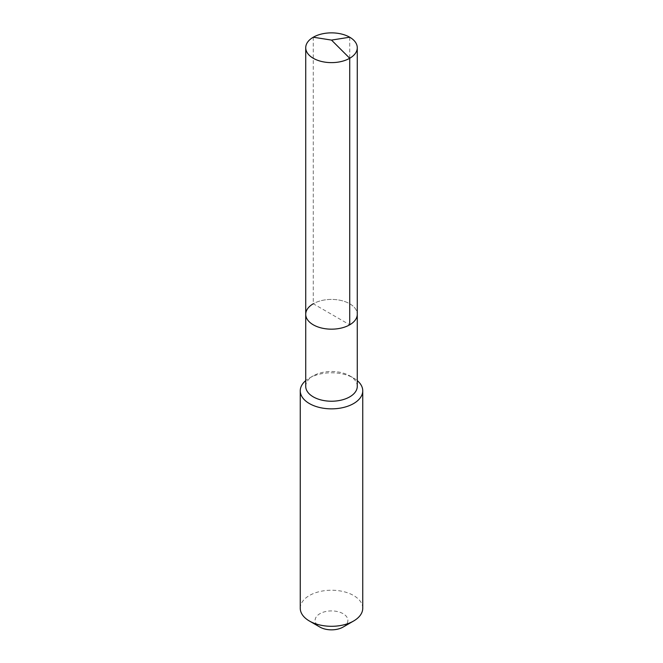 <?xml version="1.0" encoding="UTF-8"?>
<svg xmlns="http://www.w3.org/2000/svg" width="663" height="663" viewBox="0 0 663 663"><rect width="100%" height="100%" fill="white"/><g stroke="black" fill="none" stroke-linecap="round" stroke-linejoin="round"><path stroke-width="0.5" stroke-dasharray="3.31 2.49" d="M305.726 314.287A25.774 14.876 180 0 1 313.276 303.77A25.774 14.876 0 0 1 341.362 300.546A25.774 14.876 0 0 1 357.274 314.287A25.774 14.876 0 0 0 341.362 300.546A25.774 14.876 0 0 0 313.276 303.77L349.724 324.812M305.726 386.347A25.774 14.876 180 0 1 313.276 375.83L309.414 378.059A31.244 18.034 180 0 1 309.414 378.059A31.244 18.034 0 0 1 353.594 378.059A31.244 18.034 0 0 1 357.274 380.62M357.274 386.347A25.774 14.876 0 0 0 349.724 375.83A25.774 14.876 0 0 0 313.276 375.83L309.406 378.059A31.244 18.034 180 0 0 305.726 380.62M300.256 608.261A31.244 18.034 180 0 1 309.414 595.515A31.244 18.034 0 0 1 343.459 591.603A31.244 18.034 0 0 1 362.744 608.261M343.094 627.074A16.401 9.473 0 0 0 343.094 613.689A16.401 9.473 0 0 0 319.906 613.689A16.401 9.473 180 0 0 319.906 627.074M313.276 37.219L313.276 303.77M349.724 37.219L349.724 303.77M349.724 375.83L353.594 378.059"/><path stroke-width="0.99" d="M305.726 314.287L305.726 47.744A25.774 14.876 180 0 0 321.638 61.493A25.774 14.876 180 0 0 349.724 58.269L331.5 40.087L349.724 58.269A25.774 14.876 0 0 0 357.274 47.744L357.274 386.347A25.774 14.876 0 0 1 349.724 396.872A25.774 14.876 180 0 1 321.638 400.096A25.774 14.876 180 0 1 305.726 386.347L305.726 314.287A25.774 14.876 180 0 0 321.638 328.036A25.774 14.876 180 0 0 349.724 324.812A25.774 14.876 0 0 0 357.274 314.287A25.774 14.876 0 0 1 349.724 324.812L349.724 58.269L349.724 324.812A25.774 14.876 180 0 1 321.638 328.036A25.774 14.876 180 0 1 305.726 314.287A25.774 14.876 180 0 1 313.276 303.77M362.744 390.814L362.744 608.261A31.244 18.034 0 0 1 353.594 621.016L343.094 627.074L353.594 621.016A31.244 18.034 0 0 0 353.594 621.016A31.244 18.034 180 0 1 309.406 621.016A31.244 18.034 180 0 1 300.256 608.261L300.256 390.814A31.244 18.034 180 0 0 319.541 407.48A31.244 18.034 180 0 0 353.586 403.568A31.244 18.034 0 0 0 362.744 390.814A31.244 18.034 0 0 0 357.274 380.62M300.256 390.814A31.244 18.034 180 0 1 305.726 380.62M343.094 627.074A16.401 9.473 180 0 1 319.906 627.074L309.406 621.016M357.274 47.744A25.774 14.876 0 0 0 341.362 33.995A25.774 14.876 0 0 0 313.276 37.219A25.774 14.876 180 0 0 305.726 47.744M349.724 37.219L331.5 40.087L313.276 37.219"/></g></svg>
